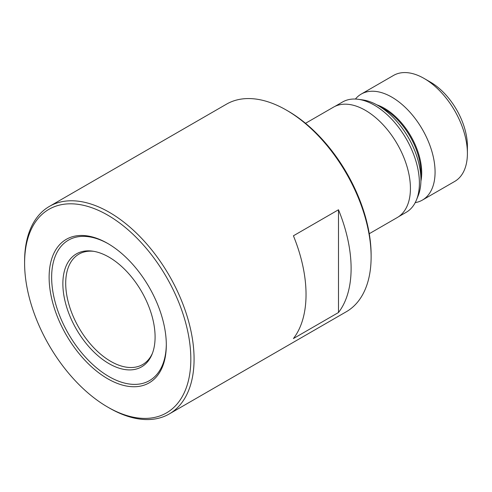 <?xml version="1.0" encoding="UTF-8"?>
<svg xmlns="http://www.w3.org/2000/svg" width="492" height="492" viewBox="0 0 492 492"><rect width="100%" height="100%" fill="white"/><g stroke="black" fill="none" stroke-linecap="round" stroke-linejoin="round"><path stroke-width="0.74" d="M190.828 359.092A117.545 67.865 -120 0 0 107.717 215.133A117.545 67.865 -120 0 0 24.6 263.122L24.6 261.252A119.839 69.188 -120 0 1 49.421 206.388A119.839 69.188 -120 0 1 109.341 212.323A119.839 69.188 -120 0 1 194.076 359.092A119.839 69.188 -120 0 1 169.254 413.957A119.839 69.188 -120 0 1 109.341 408.022A119.839 69.188 -120 0 0 109.341 408.022L107.711 407.081A117.545 67.865 -120 0 0 190.828 359.092M49.12 277.279A82.865 47.841 -120 0 0 107.717 378.766A82.865 47.841 -120 0 0 166.308 344.941A82.865 47.841 -120 0 0 107.717 243.448A82.865 47.841 -120 0 0 49.12 277.279M108.351 243.817A81.082 46.814 -120 0 0 51.642 277.279A81.082 46.814 -120 0 0 108.664 376.398A81.082 46.814 -120 0 0 166.308 344.203M62.865 283.755A65.215 37.65 -120 0 0 100.614 357.912A65.215 37.65 -120 0 0 152.059 354.252A65.215 37.65 -120 0 0 155.091 337.002A65.215 37.65 -120 0 0 92.521 251.135A65.215 37.65 -120 0 0 62.865 283.755M93.621 251.307A63.745 36.802 -120 0 0 78.911 254.136A63.745 36.802 -120 0 0 65.707 283.318A63.745 36.802 -120 0 0 93.529 347.463A63.745 36.802 -120 0 0 142.649 364.541A63.745 36.802 -120 0 0 152.459 353.219M415.211 202.63A61.193 35.332 -120 0 0 422.4 200.084L454.725 181.425A61.193 35.332 -120 0 0 467.4 153.412L467.4 146.124A52.269 30.178 -120 0 0 430.438 82.109L424.129 78.462A61.193 35.332 -120 0 0 393.532 75.436L361.208 94.095A61.193 35.332 -120 0 0 355.415 99.052M467.4 153.412A61.193 35.332 -120 0 0 424.129 78.462L430.438 82.109M422.4 200.084A61.193 35.332 -120 0 0 431.779 151.05A61.193 35.332 -120 0 0 391.804 97.127A61.193 35.332 -120 0 0 361.208 94.095M398.618 216.689L406.207 212.304A63.677 36.765 -120 0 0 416.435 199.998L418.095 195.933A60.737 35.067 -120 0 0 377.973 105.485A60.737 35.067 -120 0 0 362.653 99.901L358.305 99.31A63.677 36.765 -120 0 0 342.53 102.01L334.941 106.389M416.435 199.998A63.677 36.765 -120 0 0 374.369 105.165A63.677 36.765 -120 0 0 358.305 99.31M369.258 233.712L397.228 217.569A63.745 36.802 -120 0 0 406.995 166.487A63.745 36.802 -120 0 0 365.353 110.319A63.745 36.802 -120 0 0 333.484 107.158L305.514 123.308M169.254 413.957L346.307 311.737A119.839 69.188 -120 0 0 371.122 256.879L371.122 255.004A117.545 67.865 -120 0 0 288.011 111.044L286.387 110.11A119.839 69.188 -120 0 0 226.468 104.175L49.421 206.388M371.122 256.879A119.839 69.188 -120 0 0 286.387 110.11L288.011 111.044M293.416 338.545L338.49 312.518A119.839 69.188 -120 0 0 338.49 209.77L293.416 235.791A119.839 69.188 60 0 1 293.416 338.545M338.49 312.518L338.49 209.77M24.6 263.122A117.545 67.865 -120 0 0 107.711 407.081M420.906 181.148A52.57 30.35 -120 0 0 384.535 108.363A52.57 30.35 -120 0 0 376.866 104.858M420.808 176.191A52.269 30.178 -120 0 0 383.957 108.941A52.269 30.178 -120 0 0 381.103 107.428"/></g></svg>
